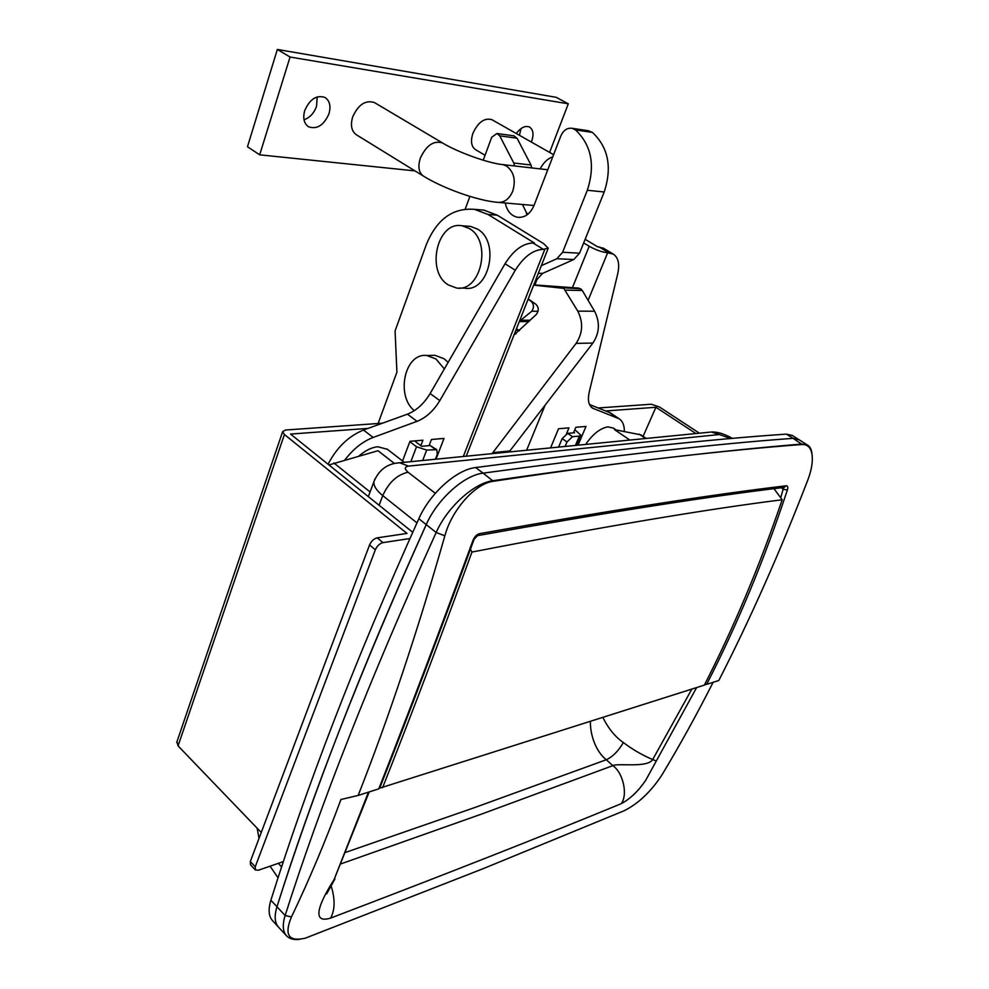 <?xml version="1.0" encoding="UTF-8"?>
<svg xmlns="http://www.w3.org/2000/svg" width="989" height="989" viewBox="0 0 989 989"><rect width="100%" height="100%" fill="white"/><g stroke="black" fill="none" stroke-linecap="round" stroke-linejoin="round"><path stroke-width="1.48" d="M613.415 428.138L608.05 426.865C600.348 428.101 592.881 433.961 585.649 444.432M359.007 455.978C365.411 450.452 371.666 447.374 377.761 446.744L387.379 449.29M341.094 863.817L481.828 813.984L612.871 765.647L606.294 759.75C595.539 751.393 590.013 734.036 590.421 721.426M328.954 464.954L377.996 450.724L394.438 463.482M378.725 788.888L378.775 788.876C408 714.577 439.4 631.761 472.965 540.427C474.535 536.73 476.698 534.48 479.492 533.664C608.507 510.67 710.782 494.71 786.317 485.772C787.813 485.834 788.159 487.256 787.368 490.037C764.25 559.836 737.337 624.603 706.641 684.363L718.793 680.494C750.268 619.052 779.938 552.221 807.815 479.999C810.856 472 812.365 464.818 812.34 458.439C812.068 449.068 808.693 444.42 802.203 444.494C763.36 447.399 718.805 451.75 668.564 457.548C618.422 463.334 560.021 471.246 493.363 481.284C474.98 483.485 451.664 510.237 444.852 535.815C417.556 631.489 388.665 718.026 358.154 795.44L378.725 788.888M696.627 687.565L645.681 780.346C638.375 791.089 630.228 798.865 621.24 803.686C543.715 835.656 446.855 873.794 330.647 918.076C305.008 926.001 328.472 888.332 334.022 879.74L368.452 792.164M358.154 795.44L340.933 799.508C325.381 841.491 308.877 880.643 291.446 916.951C283.991 934.914 288.603 941.985 305.292 938.178L483.287 868.626L624.084 810.77C638.251 803.711 650.836 791.806 661.864 775.067C679.369 746.04 696.454 715.109 713.131 682.299M278.329 926.928L272.618 920.734C268.662 916.42 268.081 909.583 270.887 900.237L276.969 906.765C274.126 916.123 274.682 922.935 278.614 927.237C274.682 922.935 274.126 916.123 276.969 906.765C311.461 796.491 361.208 669.096 426.222 524.603C437.41 499.136 464.076 475.239 483.127 473.138C614.243 455.348 717.569 443.752 793.091 438.35L798.939 439.66M299.803 939.315C294.017 940.069 289.641 938.944 286.674 935.965C282.767 931.712 282.261 924.9 285.141 915.53C320.139 805.133 370.479 677.453 436.161 532.49C447.461 506.937 474.188 482.879 493.202 480.666C559.972 471.048 618.422 463.347 668.564 457.548C718.805 451.738 763.323 447.226 802.079 444.024L807.58 445.099C810.189 446.707 811.648 449.686 811.957 454.013M780.754 497.628L783.56 487.676M602.882 717.458C608.458 728.67 615.282 737.028 623.354 742.516C632.441 749.452 642.22 755.126 652.691 759.552L691.843 689.098M621.24 803.686C628.04 794.785 623.194 772.842 612.871 765.647C617.334 762.853 647.449 768.268 652.691 759.552L655.967 760.862M706.641 684.363L704.996 683.807M781.223 487.775L783.523 489.283L787.368 490.037M479.492 533.664L472.965 540.427M379.924 787.541L378.775 788.876M330.647 918.076C335.024 909.88 335.209 899.236 331.216 886.144M334.022 879.74L369.194 791.929M640.884 434.851L614.565 429.659L629.857 440.068M382.607 787.664C410.373 717.495 440.167 638.968 471.963 552.06C602.746 526.704 706.146 509.273 782.175 499.766C759.453 566.4 733.504 628.176 704.341 685.117L379.652 788.184M470.455 549.192L471.963 552.06M782.175 499.766L773.967 488.69M270.887 900.237C288.046 845.348 308.889 786.032 333.404 722.291C357.993 658.464 386.464 590.606 418.842 518.731C429.931 493.326 456.547 469.565 475.635 467.55C606.986 450.341 710.572 439.203 786.403 434.122L792.276 435.457M291.446 916.951L285.141 915.53L276.969 906.765C294.314 851.826 315.355 792.436 340.092 728.584C364.892 664.645 393.597 596.651 426.222 524.603L418.842 518.731M807.58 445.099L798.63 439.462L793.091 438.35L786.403 434.122M475.635 467.55L483.127 473.138C614.243 455.348 717.569 443.752 793.091 438.35L802.203 444.494M493.363 481.284L483.127 473.138C464.076 475.239 437.41 499.136 426.222 524.603L436.161 532.49L444.852 535.815M431.439 439.487L429.078 445.643L431.439 439.487L444.012 438.424L436.001 459.193M328.051 464.224C336.779 447.51 348.598 436.112 363.507 430.042L407.431 414.168C416.431 410.596 423.997 403.722 430.128 393.56L505.045 263.742C513.551 250.242 522.884 243.331 533.059 243.01L534.505 243.084L488.047 214.477L474.559 209.359C452.715 207.591 436.606 219.397 426.247 244.778L395.081 330.919L396.91 372.185L378.107 423.502M344.901 459.885C353.296 448.957 362.703 441.477 373.137 437.459L417.061 421.339C426.061 417.717 433.652 410.794 439.821 400.594L515.281 270.232C523.836 256.67 533.182 249.71 543.332 249.339L548.227 248.19L543.629 243.615L497.269 215.194L483.819 210.088L477.934 209.619M402.548 460.985L409.965 441.292L422.933 440.204L420.844 445.668M603.5 248.251L597.566 246.756L585.142 239.313M572.483 287.539L589.197 246.261L583.671 242.948M589.197 246.261C595.835 249.97 601.98 252.146 607.642 252.788L613.217 254.062C618.36 257.486 619.843 264.137 617.68 274.015L589.246 392.015C587.503 399.964 588.579 405.342 592.46 408.123L619.225 418.829C622.724 421.203 624.43 425.406 624.343 431.439M528.621 213.587L526.321 213.389M578.046 445.174L585.995 426.432L575.833 427.285L573.496 432.836M566.524 433.689L568.972 427.866L558.538 428.744L550.564 447.893M610.473 412.932L589.481 404.476M448.128 362.37L444.049 358.723L434.925 355.298L431.476 355.385M444.321 368.971L435.939 358.945L426.791 355.508C404.884 352.492 395.439 395.439 414.304 410.682M459.712 288.034L464.484 288.145C489.011 292.942 500.521 241.724 477.39 229.028L470.381 226.37L467.352 226.16M448.301 284.919L456.362 287.96C480.926 292.781 492.435 241.254 469.268 228.496L462.234 225.813C437.225 220.535 425.53 271.629 448.301 284.919M514.515 165.942L513.761 163L499.742 135.852L496.911 133.503L491.718 137.224L483.238 160.206M513.748 135.814L517.062 138.213L499.742 135.852M541.329 265.682L556.856 258.735L562.617 252.282L587.33 190.259C595.415 165.25 591.471 145.123 575.474 129.893L572.211 128.323C567.204 127.668 563.396 130.239 560.8 136.037L533.949 205.576C530.203 214.02 524.726 217.926 517.531 217.283C511.128 215.825 507.023 211.065 505.231 202.992M562.617 252.282L579.554 253.172L604.205 191.99C612.278 167.326 608.359 147.472 592.46 132.427L588.134 130.709M519.423 321.277L531.798 311.238C534.258 307.406 533.949 304.019 530.87 301.089L528.089 299.296M469.899 196.391L465.226 209.075M513.761 163L530.994 165.015L517.062 138.213M530.994 165.015L531.736 167.92M527.384 214.613L522.452 204.488M579.554 253.172L573.805 259.526L556.856 258.735M538.35 273.273L542.491 273.421L573.805 259.526M542.491 273.421L536.99 279.59L535.865 279.553M534.888 284.894L536.99 279.59M492.052 453.667L576.105 343.381C582.83 333.12 583.386 322.365 577.774 311.127L563.792 288.38L533.664 285.129M561.876 287.688L580.691 288.788L582.286 290.506L565.411 290.123M528.213 298.962L535.754 304.13C538.844 307.295 539.03 310.744 536.31 314.49L514.02 334.974M519.423 330.672L516.456 328.793M578.775 288.108L533.776 284.869M509.063 451.985L592.893 343.059C599.594 332.947 600.162 322.327 594.587 311.238L582.286 290.506M377.205 537.843L383.003 542.615C379.677 543.48 377.118 545.866 375.338 549.76L369.552 544.964C371.32 541.082 373.867 538.708 377.205 537.843L407.011 533.43L284.424 434.517L282.631 431.686L285.512 430.03L382.471 423.193M410.855 461.678L416.517 446.756L426.667 450.069L436.817 449.686L437.286 454.322L435.383 459.255M414.552 440.909L421.673 446.299L430.19 445.544L436.817 449.686M416.517 446.756L409.829 441.675M412.734 532.317L290.543 434.072L368.093 428.385M383.003 542.615L409.965 538.523M375.338 549.76L255.249 866.772L255.385 869.974L258.438 870.209L283.336 861.604M261.257 832.466L178.057 745.879L176.944 741.762M255.385 869.974L250.464 864.732L250.316 861.53L255.249 866.772M369.552 544.964L250.316 861.53M485.067 155.261L475.61 149.71C471.308 146.693 470.405 141.229 472.903 133.317C478.132 122.129 484.474 117.592 491.916 119.694L492.139 119.817M374.72 102.732L374.435 102.559C365.51 99.765 358.241 104.599 352.628 117.061C350.267 125.418 351.552 131.339 356.46 134.825L423.255 175.993M304.019 119.768C309.866 117.679 314.045 113.179 316.554 106.256L317.234 96.885M328.941 113.859C331.055 106.268 329.77 100.804 325.072 97.491C316.604 94.721 309.817 99.085 304.723 110.583C302.696 118.111 303.957 123.501 308.519 126.765C317.012 129.633 323.823 125.331 328.941 113.859M519.423 135.295L521.03 128.57M531.353 142.057L531.674 141.266C533.961 134.368 533.269 129.633 529.572 127.049C525.283 125.368 520.857 127.519 516.283 133.515M549.6 152.417L568.292 103.833L290.061 57.028L259.674 154.816L414.984 170.899M568.292 103.833L556.226 97.318L277.34 49.45L247.473 146.743L259.674 154.816M290.061 57.028L277.34 49.45M699.446 433.207L659.478 407.011L651.281 404.229L598.419 407.95M565.102 446.459L566.994 441.959L562.185 438.584L567.711 433.355L574.572 432.749L573.768 432.193M567.711 433.355L572.52 436.705L579.381 436.087L580.864 435.185L574.807 429.721M572.52 436.705L566.994 441.959M558.612 447.09L562.185 438.584M695.935 433.553L655.917 407.27L606.059 410.93M643.097 436.334L655.917 407.27M623.354 742.516C618.484 750.96 612.797 756.709 606.294 759.75L474.794 807.531L345.693 852.357M416.962 522.884L382.743 495.613L379.121 505.28M730.747 438.609L719.324 434.542L408.432 466.116C404.439 466.882 404.328 468.922 408.098 472.235C397.182 474.658 388.726 482.447 382.743 495.613C376.463 490.482 373.508 485.859 373.879 481.767L374.856 479.171M706.48 684.388L704.502 684.796M278.404 863.31L281.556 867.007M408.098 472.235L435.308 493.313M730.08 438.176L732.466 438.461M719.324 434.542L711.363 432.02L708.112 432.341M408.432 466.116L399.754 462.765L396.008 463.173M477.86 535.593C606.541 512.5 708.606 496.453 784.067 487.416L786.317 485.772M333.837 462.951L370.084 491.978M639.079 434.109L645.607 438.51M463.297 456.498L544.778 249.413M598.877 246.83L608.952 252.863M607.642 252.788L588.121 300.347M545.174 405.033L526.618 450.255M488.047 214.477L497.269 215.194M533.059 243.01L543.332 249.339M591.088 406.961L593.796 408.803M608.433 411.857L617.519 417.964M363.507 430.042L373.137 437.459M407.431 414.168L417.061 421.339M430.128 393.56L439.821 400.594M505.045 263.742L515.281 270.232M538.065 311.275L531.798 311.238M521.562 320.226L530.327 320.213M587.33 190.259L604.205 191.99M575.474 129.893L592.46 132.427M492.782 452.641L509.792 450.972M576.105 343.381L592.893 343.059M577.774 311.127L594.587 311.238M514.428 333.936L515.912 333.923M515.887 330.239L518.78 330.215M426.667 450.069L422.674 460.503M284.424 434.517L178.057 745.879M435.172 449.29L430.19 445.544M540.142 168.884C543.567 162.493 547.77 158.487 552.752 156.88M374.435 102.559L442.417 142.898C433.639 140.29 426.271 145.395 420.3 158.215C417.692 166.77 418.767 172.741 423.539 176.166C443.616 188.602 477.44 200.569 497.306 202.312C504.093 202.955 509.236 199.234 512.759 191.161C515.998 180.047 513.884 171.653 506.417 165.967L502.857 164.607L547.77 169.762M575.413 445.433L579.381 436.087M368.353 496.626L373.879 481.767C378.849 469.812 387.478 463.47 399.754 462.765L711.363 432.02C717.173 431.661 724.245 433.8 732.552 438.461M286.39 935.656L278.614 927.237M278.045 877.775L270.084 866.191M259.031 838.375L257.128 828.164M473.768 540.155C440.34 631.056 409.063 713.526 379.937 787.541M326.667 893.871L334.937 878.974M387.02 449.006L404.278 462.32M646.237 438.448L640.748 434.752M613.192 427.977L616.073 429.943M791.954 435.259L798.63 439.462M474.559 209.359L483.819 210.088M603.166 248.054L613.217 254.062M610.151 412.722L619.225 418.829M548.005 248.758L466.215 456.213M434.925 355.298L426.791 355.508M470.381 226.37L462.234 225.813M496.911 133.503L514.231 135.876M572.211 128.323L589.209 130.869M517.531 217.283L519.509 217.432M519.299 321.586L528.917 321.573M561.999 287.7L578.911 288.12M282.631 431.686L176.697 742.479M442.417 142.898C457.351 152.133 489.122 163.494 502.857 164.607M499.111 202.461L533.973 205.489M553.593 154.68L491.916 119.694M576.575 445.322L580.716 435.531"/></g></svg>
